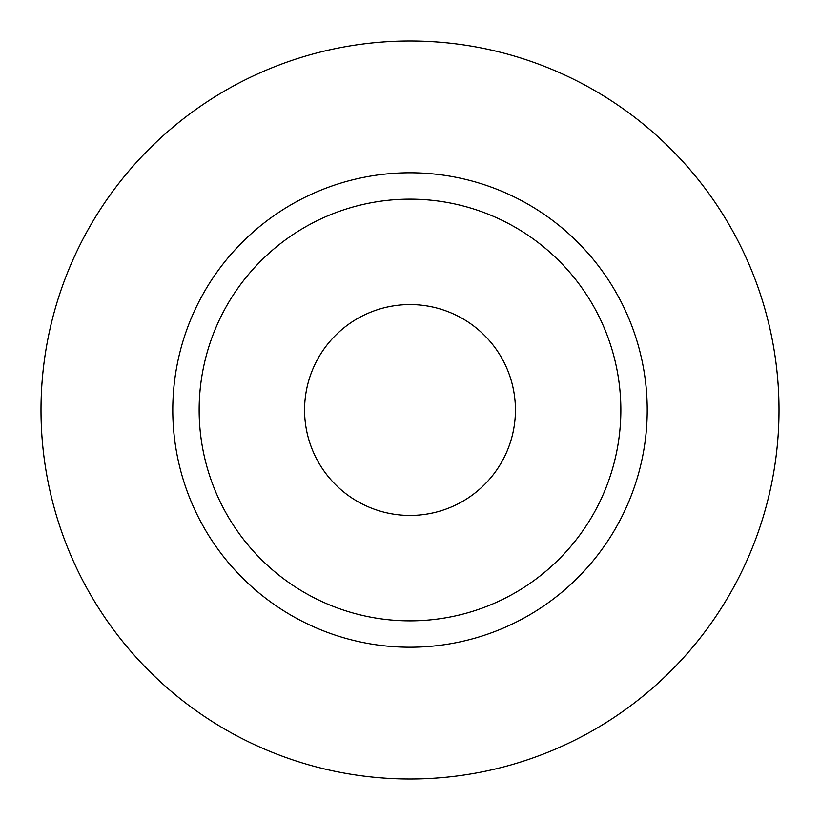 <?xml version="1.0" encoding="UTF-8"?>
<svg xmlns="http://www.w3.org/2000/svg" width="820" height="820" viewBox="0 0 820 820"><rect width="100%" height="100%" fill="white"/><g stroke="black" fill="none" stroke-linecap="round" stroke-linejoin="round"><path stroke-width="1.23" d="M304.568 410A105.431 105.431 0 0 0 410 515.431A105.431 105.431 0 0 0 515.431 410A105.431 105.431 0 0 0 410 304.568A105.431 105.431 0 0 0 304.568 410M620.853 410A210.853 210.853 0 0 0 410 199.147A210.853 210.853 0 0 0 199.147 410A210.853 210.853 0 0 0 410 620.853A210.853 210.853 0 0 0 620.853 410M779 410A369 369 0 0 0 410 41A369 369 0 0 0 41 410A369 369 0 0 0 410 779A369 369 0 0 0 779 410M647.216 410A237.216 237.216 0 0 1 410 647.216A237.216 237.216 0 0 1 172.784 410A237.216 237.216 0 0 1 410 172.784A237.216 237.216 0 0 1 647.216 410"/></g></svg>
